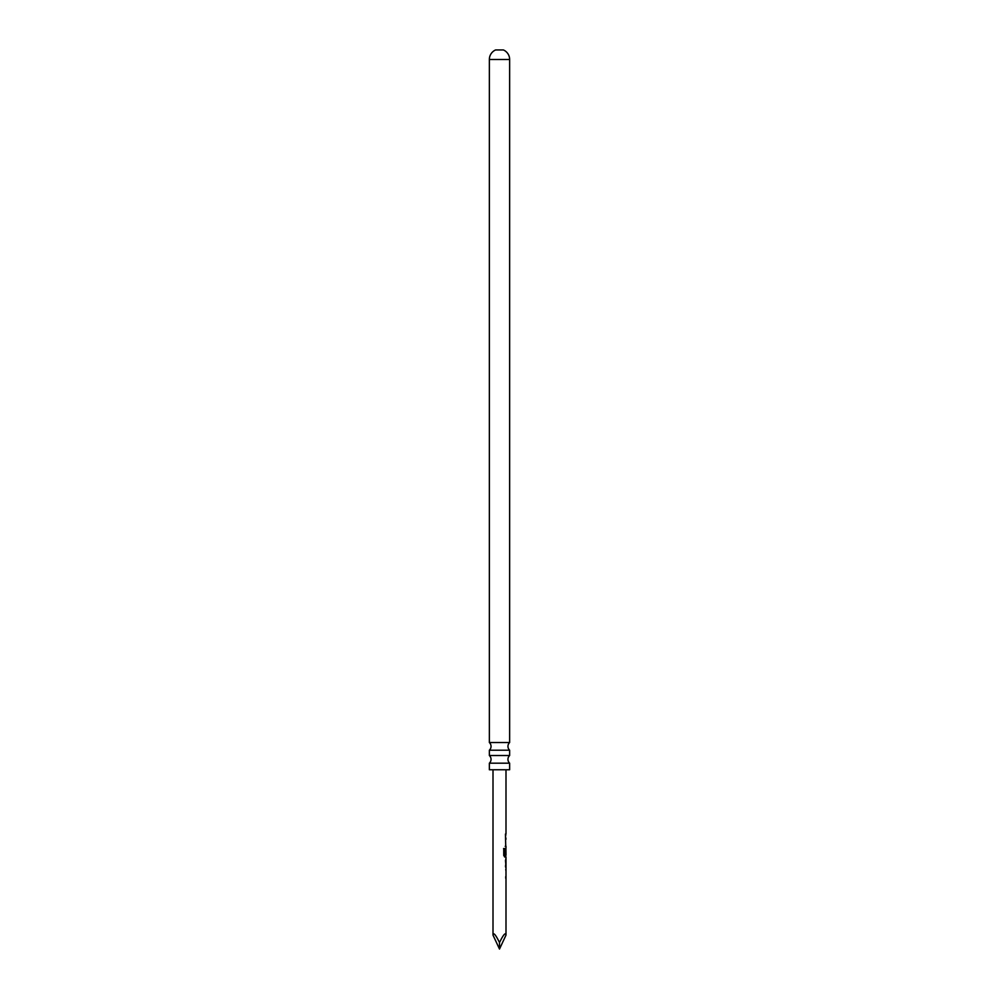 <?xml version="1.0" encoding="UTF-8"?>
<svg xmlns="http://www.w3.org/2000/svg" width="999" height="999" viewBox="0 0 999 999"><rect width="100%" height="100%" fill="white"/><g stroke="black" fill="none" stroke-linecap="round" stroke-linejoin="round"><path stroke-width="1.5" d="M493.007 769.754L493.007 935.114C493.419 932.092 495.579 934.564 499.5 942.556C503.421 934.564 505.581 932.092 505.993 935.114L505.993 856.967L504.77 856.967L503.746 855.444L503.746 848.563L504.832 848.563L504.832 855.044L506.006 855.156L505.894 848.188L505.656 854.407M505.993 834.053L505.993 769.754M505.731 846.153L505.444 834.053M505.993 848.188L505.993 846.328M505.731 856.792L504.557 856.967M505.457 860.464L505.993 865.983L505.993 860.464M505.731 867.444L505.457 865.971M505.993 871.091L505.731 869.467M503.571 848.563L504.62 848.563L504.62 855.044L506.006 855.156M505.993 839.172L505.731 837.549M509.64 769.754L489.36 769.754L489.36 763.186L509.64 763.186L509.64 769.754M489.36 763.186A5.195 5.195 0 0 0 489.36 755.519L489.36 750.199A5.195 5.195 0 0 0 489.36 742.532L509.64 742.532A5.195 5.195 0 0 0 509.64 750.199L509.64 755.519L489.36 755.519M509.64 763.186A5.195 5.195 0 0 1 509.64 755.519M489.36 750.199L509.64 750.199M509.64 742.532L509.64 59.478A10.39 10.39 0 0 0 503.396 49.95L495.604 49.95A10.39 10.39 0 0 0 489.36 59.478L489.36 742.532M505.993 935.114L499.5 949.05L499.5 942.556M493.007 935.114L499.5 949.05M505.207 846.328L505.894 846.328M504.62 855.044L505.669 855.156L504.62 855.044M505.656 865.871L505.931 860.464M509.64 59.478L489.36 59.478M505.731 835.688L505.731 834.053M505.731 846.328L505.731 844.692M505.731 856.967L505.731 855.156M505.731 860.464L505.731 858.99M505.731 878.258L505.731 876.61"/></g></svg>
